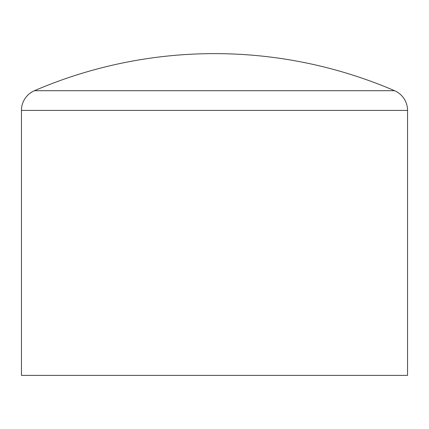 <?xml version="1.0" encoding="UTF-8"?>
<svg xmlns="http://www.w3.org/2000/svg" width="429" height="429" viewBox="0 0 429 429"><rect width="100%" height="100%" fill="white"/><g stroke="black" fill="none" stroke-linecap="round" stroke-linejoin="round"><path stroke-width="0.64" d="M34.427 90.701L394.573 90.701A21.45 21.45 0 0 1 407.55 110.409L407.55 375.375L21.45 375.375L21.45 110.409A21.45 21.45 0 0 1 34.427 90.701A455.812 455.812 0 0 1 394.573 90.701M407.55 110.409L21.45 110.409"/></g></svg>
